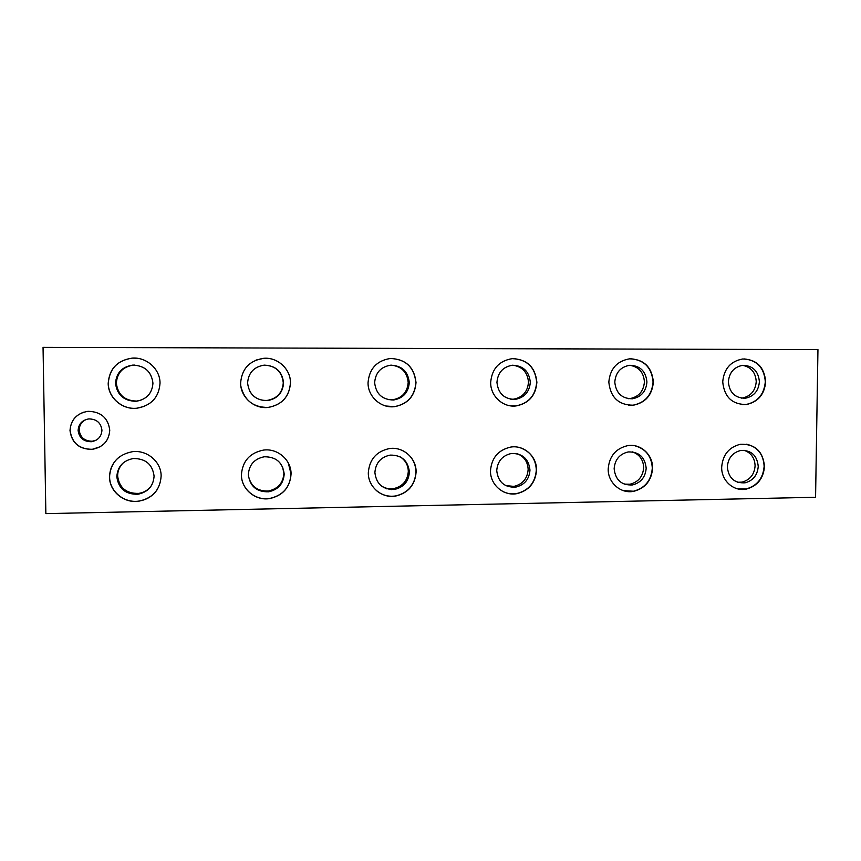 <?xml version="1.0" encoding="UTF-8"?>
<svg xmlns="http://www.w3.org/2000/svg" width="861" height="861" viewBox="0 0 861 861"><rect width="100%" height="100%" fill="white"/><g stroke="black" fill="none" stroke-linecap="round" stroke-linejoin="round"><path stroke-width="1.29" d="M241.435 475.315C241.554 489.403 255.674 500.908 269.687 498.476C282.935 495.441 290.049 487.261 291.029 473.927L288.284 462.927M291.061 474.002C290.082 487.348 282.968 495.538 269.708 498.573C255.469 501.059 241.177 489.123 241.424 474.798C242.479 461.087 249.841 452.854 263.498 450.088C277.651 448.064 291.33 460.011 291.061 474.002M376.171 490.372C381.767 495.107 388.203 496.969 395.49 495.979C408.157 492.944 414.98 484.915 415.981 471.925C415.605 462.465 411.332 455.447 403.131 450.852M416.1 472C415.11 485.001 408.275 493.03 395.597 496.065C381.832 498.627 368.002 486.885 368.314 472.764C369.391 459.387 376.461 451.304 389.538 448.538C403.217 446.461 416.433 458.213 416.1 472M119.539 456.804C113.017 462.002 109.713 468.685 109.616 476.833C109.444 491.362 124.232 503.491 138.965 501.07C146.693 499.843 152.731 496.087 157.089 489.801M161.136 476.09C160.168 489.769 152.752 498.132 138.89 501.177C124.145 503.599 109.358 491.459 109.519 476.919C110.563 462.874 118.215 454.468 132.486 451.691C147.145 449.722 161.33 461.883 161.136 476.09M84.109 412.032C75.219 415.217 70.559 421.373 70.128 430.511C71.85 442.995 79.244 449.259 92.288 449.302L100.21 446.751M109.756 430.199C108.981 440.897 103.116 447.279 92.181 449.367C79.126 449.324 71.732 443.049 69.999 430.565C70.828 419.651 76.823 413.237 88.005 411.31C100.898 411.612 108.152 417.908 109.756 430.199M136.275 358.176L132.336 358.122C117.473 360.318 109.455 368.712 108.292 383.285C108.152 397.556 122.262 409.847 136.77 408.222L144.583 406.306M160.028 383.177C158.941 397.395 151.17 405.746 136.695 408.254C122.176 409.879 108.045 397.588 108.195 383.296C109.358 368.712 117.387 360.318 132.25 358.111C146.671 356.938 160.189 369.218 160.028 383.177M510.422 405.832L515.9 405.908C528.622 403.4 535.553 395.522 536.672 382.284C535.273 367.647 527.416 359.747 513.102 358.596M536.887 382.295C535.757 395.543 528.826 403.422 516.094 405.929C503.018 407.705 490.329 396.028 490.684 382.402C491.9 368.766 499.079 360.845 512.209 358.65C527.093 359.241 535.316 367.13 536.887 382.295M628.67 405.251L633.072 405.187C645.276 402.668 651.938 394.941 653.068 382.015C651.831 367.765 644.383 360.016 630.736 358.757M653.359 382.026C652.229 394.962 645.556 402.69 633.352 405.208C618.639 405.154 610.471 397.459 608.824 382.123C610.051 368.799 616.971 361.028 629.585 358.822C643.985 359.338 651.906 367.077 653.359 382.026M742.193 404.605L746.078 404.487C757.766 401.947 764.17 394.37 765.311 381.746C764.202 367.841 757.11 360.221 744.033 358.908M765.666 381.757C764.525 394.381 758.11 401.969 746.422 404.509C732.151 404.552 724.252 396.996 722.723 381.864C723.95 368.831 730.612 361.2 742.72 358.983C756.668 359.424 764.32 367.012 765.666 381.757M385.943 406.015L394.295 406.65C407.576 404.153 414.765 396.125 415.885 382.564C414.249 367.335 405.822 359.295 390.603 358.467M416.014 382.575C414.894 396.146 407.694 404.175 394.403 406.683C380.874 408.394 367.755 396.523 368.045 382.693C369.251 368.745 376.688 360.673 390.377 358.477C405.779 359.145 414.324 367.173 416.014 382.575M240.908 386.406C244.406 400.473 253.435 407.479 268.008 407.425C281.87 404.928 289.35 396.738 290.448 382.865C290.684 369.154 277.683 357.1 263.8 358.305L256.051 360.059M290.48 382.876C289.382 396.76 281.902 404.95 268.029 407.457C254.027 409.115 240.423 397.039 240.639 382.984C241.823 368.723 249.55 360.501 263.821 358.294C277.716 357.089 290.717 369.154 290.48 382.876M737.576 488.844L746.078 488.973C757.11 485.884 763.137 478.339 764.137 466.328C763.459 454.285 757.583 446.902 746.53 444.19M764.493 466.404C763.481 478.415 757.465 485.959 746.422 489.059C733.884 491.922 721.184 480.707 721.69 467.092C722.777 454.683 729.041 447.074 740.492 444.254C754.968 443.835 762.964 451.218 764.493 466.404M623.289 490.619L633.438 491.233C645.007 488.165 651.282 480.46 652.294 468.126C651.616 456.308 645.815 448.861 634.88 445.772M652.573 468.201C651.573 480.546 645.276 488.252 633.707 491.319C620.792 494.053 607.758 482.687 608.2 468.911C609.287 456.179 615.819 448.42 627.798 445.621C640.616 443.393 653.025 454.78 652.573 468.201M503.502 491.825C507.699 493.73 512.091 494.311 516.654 493.568C528.762 490.512 535.316 482.655 536.317 469.988C535.725 458.805 530.268 451.358 519.969 447.666M536.521 470.063C535.52 482.741 528.966 490.598 516.848 493.654C503.524 496.291 490.113 484.743 490.49 470.806C491.577 457.751 498.368 449.829 510.885 447.053C524.123 444.911 536.92 456.47 536.521 470.063M248.388 475.767C250.777 486.379 257.482 491.448 268.492 490.985C278.049 488.833 283.183 482.956 283.893 473.346L282.526 466.737M248.345 474.615C249.905 486.368 256.686 492.094 268.697 491.792C278.307 489.629 283.473 483.71 284.195 474.034C282.742 462.465 276.08 456.717 264.209 456.782C254.393 458.805 249.098 464.746 248.345 474.615M380.616 485.346C384.458 488.198 388.752 489.296 393.52 488.65C402.657 486.497 407.587 480.729 408.308 471.354C408.092 465.048 405.359 460.194 400.085 456.793M374.89 472.581C376.354 484.173 382.897 489.791 394.521 489.425C403.712 487.251 408.674 481.46 409.395 472.022C408.039 460.613 401.624 454.974 390.141 455.103C380.745 457.126 375.654 462.96 374.89 472.581M123.715 462.465C119.69 466.145 117.656 470.655 117.623 475.993C119.281 487.843 126.276 493.644 138.61 493.407C143.69 492.643 147.791 490.296 150.933 486.368M116.816 476.725C118.484 488.65 125.523 494.494 137.954 494.246C148.006 492.083 153.376 486.034 154.087 476.122C152.526 464.38 145.617 458.515 133.326 458.526C123.069 460.549 117.559 466.619 116.816 476.725M86.487 419.361C81.795 421.47 79.363 425.022 79.18 430.016C80.191 437.431 84.582 441.166 92.331 441.23L96.152 440.186M78.114 430.435C79.137 437.905 83.549 441.661 91.352 441.725C97.939 440.498 101.469 436.656 101.942 430.22C100.963 422.826 96.604 419.059 88.855 418.909C82.182 420.082 78.599 423.924 78.114 430.435M134.811 365.075L133.52 365.107C122.897 366.721 117.171 372.738 116.343 383.167C117.871 394.801 124.662 400.763 136.705 401.075L140.892 400.247M115.525 383.274C117.064 394.984 123.909 400.989 136.027 401.301C146.521 399.526 152.16 393.477 152.946 383.177C151.504 371.651 144.799 365.624 132.82 365.096C122.122 366.721 116.353 372.781 115.525 383.274M510.799 399.235L513.479 399.181C522.659 397.405 527.664 391.755 528.482 382.209C527.632 372.253 522.379 366.592 512.725 365.215M496.948 382.381C498.196 393.563 504.288 399.224 515.222 399.386C524.457 397.599 529.493 391.906 530.311 382.295C529.16 371.306 523.197 365.624 512.424 365.236C502.975 366.861 497.819 372.565 496.948 382.381M628.25 398.686L629.983 398.589C638.787 396.813 643.597 391.26 644.415 381.94C643.705 372.361 638.808 366.808 629.735 365.279C620.63 366.904 615.658 372.512 614.786 382.101C615.949 393.133 621.825 398.697 632.415 398.783C641.273 396.996 646.105 391.411 646.934 382.026C645.868 371.199 640.121 365.613 629.692 365.279M741.224 398.116L742.343 398.019C750.781 396.221 755.409 390.776 756.238 381.681C755.635 372.458 751.072 367.023 742.537 365.344M728.374 381.832C729.461 392.734 735.143 398.191 745.422 398.212C753.902 396.404 758.563 390.916 759.391 381.767C758.401 371.08 752.848 365.602 742.742 365.322C734.046 366.969 729.256 372.469 728.374 381.832M387.859 399.579L392.605 399.784C402.184 398.019 407.371 392.25 408.189 382.488C407.178 372.103 401.527 366.334 391.228 365.161M374.643 382.661C375.977 394.015 382.295 399.795 393.606 399.999C403.239 398.223 408.458 392.412 409.276 382.585C408.039 371.425 401.85 365.624 390.69 365.193C380.853 366.808 375.504 372.63 374.643 382.661M388.085 488.607L386.75 488.833M249.346 390.507C253.231 397.427 259.15 400.731 267.104 400.419C277.091 398.654 282.483 392.777 283.28 382.779C281.956 371.511 275.552 365.634 264.079 365.161L263.907 365.172M247.591 382.962C249.033 394.489 255.599 400.376 267.297 400.634C277.35 398.858 282.774 392.939 283.581 382.876C282.247 371.532 275.8 365.624 264.252 365.139C253.995 366.764 248.442 372.705 247.591 382.962M737.597 482.278L742.053 482.117C750.028 479.921 754.376 474.486 755.097 465.833C754.753 457.934 751.061 452.746 744.022 450.271M727.33 466.92C728.557 478.124 734.487 483.419 745.12 482.806C753.127 480.599 757.508 475.143 758.24 466.425C757.11 455.426 751.319 450.099 740.837 450.454C732.603 452.52 728.105 458.009 727.33 466.92M624.171 484.119L630.058 484.216C638.41 482.042 642.941 476.499 643.673 467.609C643.307 459.752 639.583 454.511 632.512 451.896M614.141 468.739C615.432 480.061 621.545 485.453 632.48 484.937C640.875 482.752 645.438 477.177 646.18 468.223C644.986 457.105 638.991 451.681 628.207 451.939C619.597 453.984 614.915 459.591 614.141 468.739M505.698 485.593L513.963 486.39C522.692 484.226 527.427 478.587 528.148 469.449C527.804 461.948 524.274 456.728 517.547 453.801M496.732 470.623C498.11 482.074 504.428 487.584 515.696 487.143C524.489 484.969 529.246 479.286 529.978 470.095C528.708 458.838 522.509 453.295 511.391 453.489C502.393 455.523 497.507 461.238 496.732 470.623M383.64 487.487L384.35 487.52M815.571 497.281L45.859 513.63L43.05 347.37L817.95 349.62L815.571 497.281M391.454 488.833L391.454 489.618M268.697 491.792L268.492 490.985M394.521 489.425L393.52 488.65M137.954 494.246L138.61 493.407M91.352 441.725L92.331 441.23M136.027 401.301L136.705 401.075M515.222 399.386L513.479 399.181M632.415 398.783L629.983 398.589M745.422 398.212L742.343 398.019M393.606 399.999L392.605 399.784M745.12 482.806L742.053 482.117M632.48 484.937L630.058 484.216M515.696 487.143L513.963 486.39M132.82 365.096L133.52 365.107"/></g></svg>
